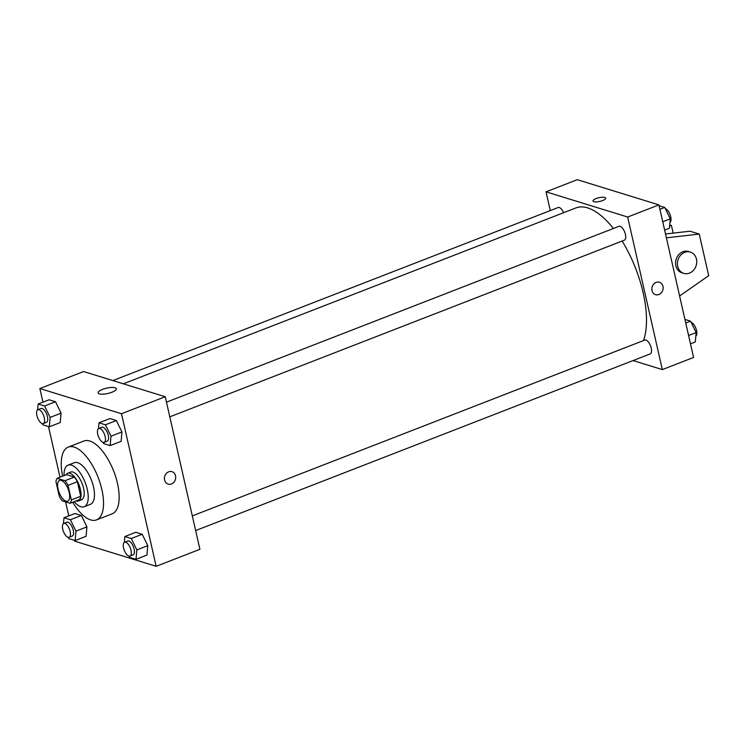<?xml version="1.0" encoding="UTF-8"?>
<svg xmlns="http://www.w3.org/2000/svg" width="746" height="746" viewBox="0 0 746 746"><rect width="100%" height="100%" fill="white"/><g stroke="black" fill="none" stroke-linecap="round" stroke-linejoin="round"><path stroke-width="1.12" d="M69.201 492.5A11.153 4.83 68.8 0 1 67.681 501.181A11.153 4.83 68.8 0 1 59.139 492.528A11.153 4.83 68.8 0 1 59.596 480.387A11.153 4.83 68.8 0 1 69.201 492.5M64.986 480.722L57.172 478.307A14.398 6.229 68.8 0 0 55.95 481.627L59.27 496.221A14.398 6.229 68.8 0 0 62.291 500.846L70.105 503.261A14.398 6.229 68.8 0 0 71.327 499.941L68.007 485.348A14.398 6.229 68.8 0 0 64.986 480.722L74.358 477.076L66.543 474.661L57.172 478.307M71.327 499.941L80.699 496.295A14.398 6.229 68.8 0 1 79.477 499.615L70.105 503.261M80.699 496.295L77.379 481.702L68.007 485.348M74.358 477.076A14.398 6.229 68.8 0 1 77.379 481.702M76.008 500.958A14.873 6.434 -111.2 0 0 76.167 501.014A14.873 6.434 -111.2 0 0 78.395 501.004A14.873 6.434 -111.2 0 0 79.011 484.807A14.873 6.434 -111.2 0 0 67.625 473.281A14.873 6.434 -111.2 0 0 65.89 474.922M67.625 473.281L70.749 472.059A14.873 6.434 68.8 0 1 83.561 488.22A14.873 6.434 68.8 0 1 81.519 499.792L78.395 501.004M74.18 501.676A22.305 9.651 -111.2 0 0 80.866 506.73A22.305 9.651 -111.2 0 0 84.214 506.72A22.305 9.651 -111.2 0 0 85.137 482.429A22.305 9.651 -111.2 0 0 68.054 465.131A22.305 9.651 -111.2 0 0 64.063 475.631M84.214 506.72L90.462 504.296A22.305 9.651 -111.2 0 0 91.385 480.004A22.305 9.651 -111.2 0 0 74.302 462.707L68.054 465.131M72.744 502.235A39.044 16.888 -111.2 0 0 90.658 519.906A39.044 16.888 -111.2 0 0 96.523 519.887A39.044 16.888 -111.2 0 0 98.127 477.375A39.044 16.888 -111.2 0 0 68.24 447.106A39.044 16.888 -111.2 0 0 62.627 476.19M68.24 447.106L83.869 441.035A39.044 16.888 68.8 0 1 117.486 483.436A39.044 16.888 68.8 0 1 112.152 513.817L96.523 519.887M68.11 537.325L68.716 538.556L75.141 540.542L86.079 536.29L86.928 526.881L81.351 515.486L74.926 513.509L63.988 517.752L63.466 523.58M42.27 423.597L42.876 424.828L49.301 426.815L60.239 422.562L61.088 413.153L55.512 401.758L49.087 399.772L38.149 404.024L37.626 409.852M74.339 540.3L74.525 541.111L156.156 566.307L121.495 413.741L39.864 388.545L42.951 402.159M48.499 426.563L60.006 477.207M65.611 501.872L68.791 515.887M128.965 556.106L129.571 557.346L135.996 559.323L146.934 555.08L147.783 545.671L142.206 534.276L135.772 532.29L124.843 536.542L124.312 542.37M103.125 442.378L103.731 443.609L110.156 445.595L121.094 441.343L121.943 431.934L116.367 420.539L109.942 418.562L99.004 422.805L98.472 428.633M39.864 388.545L83.608 371.545L165.239 396.741L199.9 549.308L156.156 566.307M165.239 396.741L121.495 413.741M111.891 392.256A9.325 2.723 167.2 0 1 98.146 392.89A9.325 2.723 167.2 0 1 106.631 388.162A9.325 2.723 167.2 0 1 116.329 388.759A9.325 2.723 167.2 0 1 111.891 392.256M171.99 471.668A6.509 5.548 -72.8 0 1 175.534 475.762A6.509 5.548 -72.8 0 1 173.855 482.242A6.509 5.548 -72.8 0 1 168.148 484.098A6.509 5.548 -72.8 0 1 164.763 476.246A6.509 5.548 -72.8 0 1 171.99 471.668A6.509 5.548 -72.8 0 1 175.534 475.762A6.509 5.548 -72.8 0 1 173.846 482.242A6.509 5.548 -72.8 0 1 168.148 484.098M622.136 241.051A78.078 33.784 68.8 0 1 643.145 292.74A78.078 33.784 68.8 0 1 643.481 340.568M123.342 383.808L575.903 207.938A78.078 33.784 68.8 0 1 613.389 228.49M169.799 416.837L624.383 240.175A7.432 3.217 -111.2 0 0 624.691 232.081A7.432 3.217 -111.2 0 0 618.993 226.308L166.47 402.169M192.309 515.906L644.833 340.045A7.432 3.217 68.8 0 1 651.239 348.121A7.432 3.217 68.8 0 1 650.223 353.902L195.639 530.565M112.86 380.572L558.148 207.528A7.432 3.217 68.8 0 1 563.603 212.713M633.074 360.57L662.327 369.596L627.666 217.03L546.035 191.834L550.296 210.577M627.666 217.03L658.914 204.889L693.575 357.455L662.327 369.596M658.914 204.889L577.283 179.693L546.035 191.834M605.696 198.138A6.509 1.902 -12.8 0 0 604.82 197.457A6.509 1.902 167.2 0 1 605.696 198.138A6.509 1.902 167.2 0 1 599.775 201.429A6.509 1.902 167.2 0 1 593.005 201.019A6.509 1.902 167.2 0 1 597.462 198.11A6.509 1.902 167.2 0 1 604.82 197.448A6.509 1.902 -12.8 0 0 597.471 198.11A6.509 1.902 -12.8 0 0 593.005 201.019M655.575 294.679A6.509 5.548 107.2 0 0 658.877 294.53A6.509 5.548 -72.8 0 1 655.575 294.679A6.509 5.548 -72.8 0 1 652.19 286.818A6.509 5.548 -72.8 0 1 659.417 282.24A6.509 5.548 -72.8 0 1 663.129 288.208A6.509 5.548 -72.8 0 1 658.877 294.53A6.509 5.548 107.2 0 0 663.129 288.198A6.509 5.548 107.2 0 0 659.417 282.24M673.153 233.134L671.419 225.478L669.675 225.674M665.525 234.002L689.966 231.204L699.244 234.067L708.7 275.675L679.606 295.985M683.793 273.39L681.937 272.812A11.153 9.511 -72.8 0 1 676.137 259.356A11.153 9.511 -72.8 0 1 688.521 251.495L690.367 252.073A11.153 9.511 -72.8 0 1 696.736 262.294A11.153 9.511 -72.8 0 1 689.444 273.129A11.153 9.511 -72.8 0 1 683.793 273.39A11.153 9.511 -72.8 0 1 677.993 259.925A11.153 9.511 -72.8 0 1 690.367 252.073M666.392 237.834L699.244 234.067M669.74 224.966L671.419 225.478M110.156 445.595L111.005 436.186L105.428 424.791L99.004 422.805M98.761 428.484L101.885 427.272A7.432 3.217 68.8 0 1 108.291 435.347A7.432 3.217 68.8 0 1 107.275 441.138L104.151 442.35A7.432 3.217 68.8 0 1 98.453 436.578A7.432 3.217 68.8 0 1 98.761 428.484A7.432 3.217 68.8 0 1 105.167 436.559A7.432 3.217 68.8 0 1 104.151 442.35M121.094 441.343L121.943 431.934L111.005 436.186M121.943 431.934L116.367 420.539L105.428 424.791M116.367 420.539L109.942 418.562M49.301 426.815L50.15 417.406L44.573 406.01L38.149 404.024M37.906 409.703L41.03 408.491A7.432 3.217 68.8 0 1 47.436 416.566A7.432 3.217 68.8 0 1 46.42 422.348L43.296 423.56A7.432 3.217 68.8 0 1 37.608 417.797A7.432 3.217 68.8 0 1 37.906 409.703A7.432 3.217 68.8 0 1 44.312 417.779A7.432 3.217 68.8 0 1 43.296 423.56M60.239 422.562L61.088 413.153L50.15 417.406M61.088 413.153L55.512 401.758L44.573 406.01M55.512 401.758L49.087 399.772M135.996 559.323L136.844 549.914L131.268 538.519L124.843 536.542M124.601 542.211L127.725 540.999A7.432 3.217 68.8 0 1 134.131 549.075A7.432 3.217 68.8 0 1 133.114 554.865L129.99 556.078A7.432 3.217 68.8 0 1 124.293 550.315A7.432 3.217 68.8 0 1 124.601 542.211A7.432 3.217 68.8 0 1 131.007 550.296A7.432 3.217 68.8 0 1 129.99 556.078M146.934 555.08L147.783 545.671L136.844 549.914M147.783 545.671L142.206 534.276L131.268 538.519M142.206 534.276L135.772 532.29M75.141 540.542L75.989 531.133L70.413 519.738L63.988 517.752M63.746 523.431L66.87 522.219A7.432 3.217 68.8 0 1 73.276 530.294A7.432 3.217 68.8 0 1 72.259 536.085L69.136 537.297A7.432 3.217 68.8 0 1 63.438 531.525A7.432 3.217 68.8 0 1 63.746 523.431A7.432 3.217 68.8 0 1 70.152 531.506A7.432 3.217 68.8 0 1 69.136 537.297M86.079 536.29L86.928 526.881L75.989 531.133M86.928 526.881L81.351 515.486L70.413 519.738M81.351 515.486L74.926 513.509M664.639 230.113L669.451 228.248L670.3 218.839L664.723 207.444L659.1 205.7M670.3 218.839L662.746 221.767M664.723 207.444L659.912 209.309M665.32 208.675A7.432 3.217 68.8 0 1 670.71 216.778A7.432 3.217 68.8 0 1 669.973 222.42M690.479 343.841L695.291 341.976L696.139 332.567L690.563 321.172L684.94 319.437M696.139 332.567L688.586 335.495M690.563 321.172L685.751 323.037M691.16 322.403A7.432 3.217 68.8 0 1 696.54 330.515A7.432 3.217 68.8 0 1 695.813 336.148"/></g></svg>
